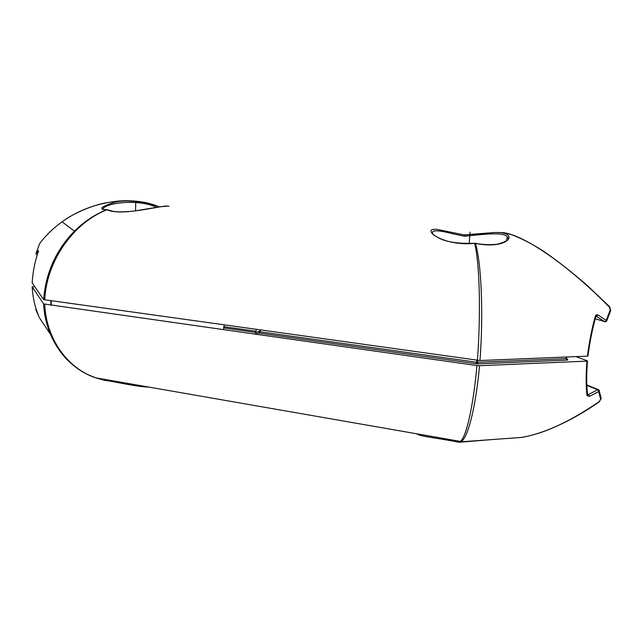 <?xml version="1.0" encoding="UTF-8"?>
<svg xmlns="http://www.w3.org/2000/svg" width="643" height="643" viewBox="0 0 643 643"><rect width="100%" height="100%" fill="white"/><g stroke="black" fill="none" stroke-linecap="round" stroke-linejoin="round"><path stroke-width="0.96" d="M416.76 433.8C419.316 436.533 438.703 438.036 458.523 442.215L460.814 441.829L460.364 441.403C466.175 437.16 473.135 407.445 476.969 365.57L479.549 365.714C475.531 408.9 467.565 438.896 460.814 441.829L521.304 437.449C544.082 433.639 570.14 421.623 599.461 401.417L600.626 399.279L598.681 391.531L589.567 396.353L587.019 395.686C585.894 386.186 585.861 374.668 586.938 361.125L479.549 365.714M459.544 442.239L490.488 439.691M458.523 442.215L460.364 441.403L95.566 377.795L104.705 380.351C113.803 381.323 134.717 386.636 148.975 387.102M259.587 331.643L258.679 332.978L255.464 334.151L476.969 365.57M255.464 334.151L223.603 329.634L223.708 326.676L255.593 331.161L255.464 334.151M93.066 376.854C65.779 366.647 45.227 337.929 43.644 303.922L223.603 329.634M44.705 304.26C46.28 339.102 67.563 368.214 95.381 377.722L95.574 377.787M507.456 438.47L521.071 437.489M576.032 356.616L587.22 360.779L586.938 361.125M43.644 303.922L32.158 286.826L34.73 286.641M102.583 379.016L104.351 380.214L95.694 377.811M32.158 286.826C32.833 297.596 34.859 306.888 38.25 314.7L35.847 309.765L39.504 317.923L50.733 334.698M35.847 309.765L36.048 308.769L35.847 309.765L38.267 314.925M35.815 309.54L36.129 308.994M601.261 398.419L599.461 401.417M599.276 390.88L601.036 397.784L600.626 399.279M598.778 391.121L598.111 389.57L597.572 389.762L598.778 391.121M587.638 394.681L588.482 394.529L589.567 396.353M587.557 394.497L587.019 395.686M259.603 331.523L260.214 331.836L259.619 333.187L258.679 332.978M567.399 359.461L567.857 359.903L566.772 360.144L566.121 358.633L566.66 358.537L566.724 356.994M478.199 363.858L476.141 363.745L476.584 362.234L477.612 362.29L478.199 363.858L566.772 360.144M224.158 326.531L223.708 326.676M464.865 234.96L493.486 232.589C521.192 230.893 509.875 250.408 475.426 243.408C481.285 262.432 483.6 312.739 479.983 360.53L43.66 299.622C45.677 273.034 55.933 250.207 74.435 231.15L74.532 231.054C84.201 221.514 94.923 214.392 106.722 209.698C98.138 209.305 100.774 206.837 114.631 202.288C127.772 199.097 147.601 202.441 159.086 206.917M32.158 282.856L43.66 299.622M595.314 316.179L595.772 316.878C592.299 329.385 589.695 342.414 587.975 355.957L587.453 356.15C589.237 342.044 591.865 328.726 595.314 316.179C595.884 314.765 596.808 314.387 598.086 315.07L606.253 320.375L610.175 310.071L609.516 307.282C565.358 262.087 517.647 230.805 499.547 232.645M479.983 360.53L587.453 356.15M168.908 206.339C166.248 203.783 122.371 217.045 107.092 209.763C73.656 222.623 46.481 260.736 44.721 299.951M477.395 360.385C481.036 312.602 479.541 262.344 474.622 243.367C438.936 246.791 418.022 225.267 439.965 229.961L464.109 234.904L464.061 236.166L451.233 233.409C436.396 229.631 430.336 229.993 433.069 234.502M159.271 206.885C131.919 194.998 91.073 200.921 62.668 221.401L62.058 221.835C53.104 228.281 45.637 235.555 39.633 243.657L35.904 253.688L38.371 250.577L38.347 251.702C34.899 261.396 32.833 271.796 32.158 282.896M167.518 206.122L159.834 206.805L133.262 211.193C122.532 212.086 115.547 212.061 112.324 211.113L107.333 209.706M156.466 207.343C137.61 198.068 102.092 203.534 102.912 209.69M38.516 251.164L38.347 250.762L35.904 253.688L37.246 255.03M464.158 234.944L464.833 234.944L465.058 236.214L464.061 236.166M493.486 232.589L464.133 234.912L439.965 229.961M475.346 243.303L474.55 243.263L475.257 243.384M474.486 243.384L474.55 243.263C457.615 243.834 445.39 241.913 437.875 237.484L433.454 234.832M506.788 240.635L507.198 236.72C503.517 231.866 483.673 234.229 465.058 236.214M606.253 320.375L606.679 321.058L605.312 321.838L595.249 318.767L605.529 321.862L606.261 320.833L604.798 321.685L596.246 316.284M596.149 316.3L598.086 315.07M606.735 320.889L610.553 310.995L610.175 310.071M609.572 306.751L609.516 307.282M256.123 329.473L255.994 332.479L224.11 327.978L224.214 325.02M260.294 330.92L255.994 332.479M135.552 210.904L135.705 203.035M469.173 243.536L470.081 232.115M476.141 363.745L259.619 333.187M599.099 390.237L598.681 391.531M598.955 390.116L598.111 389.57M587.517 394.127L588.482 394.529L597.572 389.762L586.842 385.374M260.375 330.068L260.214 331.836L476.584 362.234L476.736 360.289M567.857 359.903L566.66 358.537M477.757 360.434L477.612 362.29L566.121 358.633L566.202 357.018M477.202 363.85L477.114 362.29M259.089 332.608L259.603 331.692M51.215 300.852L51.344 305.2M50.918 305.144L50.789 300.795M43.756 304.026C45.131 329.899 58.047 351.978 69.597 362.017C83.807 374.073 86.644 373.888 95.381 377.722M599.606 401.586C582.767 413.393 565.599 422.813 548.109 429.854C538.818 433.486 529.888 436.018 521.304 437.449M599.18 390.341L598.713 389.779M587.557 394.505C586.464 385.358 586.424 374.202 587.445 361.028M586.826 384.924L598.207 389.57M259.635 331.161L259.29 332.27M74.435 231.15L62.058 221.835M74.532 231.054C56.238 249.613 45.974 272.495 43.748 299.686M107.518 209.714L104.64 209.739M140.841 201.798C126.036 200.134 123.496 200.825 117.436 201.146L104.994 203.011C92.158 205.487 73.591 213.211 62.668 221.401M497.682 232.629L499.507 232.645M507.198 236.72L508.251 238.231C509.24 239.807 505.607 241.808 497.36 244.236C489.62 244.999 482.29 244.694 475.378 243.303M595.828 316.686L596.608 316.428L596.165 316.292M610.641 310.77L609.725 306.832M507.206 233.481L511.547 234.671C520.782 238.103 531.102 243.392 542.507 250.529C555.849 259.555 570.743 271.177 587.18 285.396L609.644 306.751M50.958 305.144L50.829 300.803"/></g></svg>
